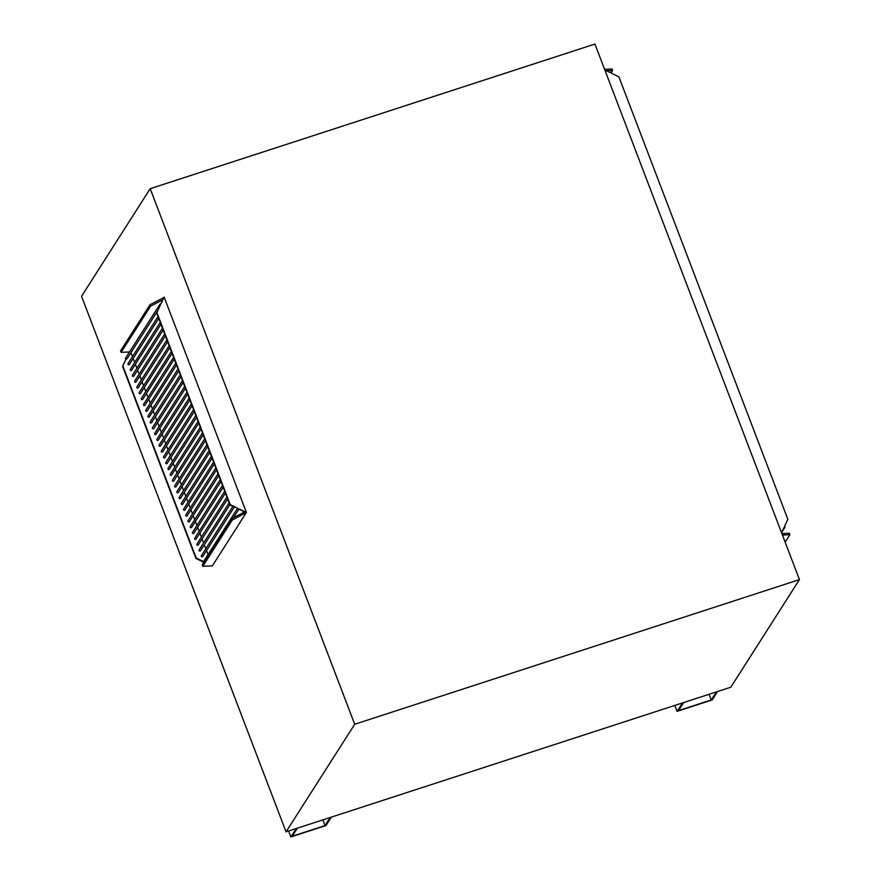 <?xml version="1.0" encoding="UTF-8"?>
<svg xmlns="http://www.w3.org/2000/svg" width="881" height="881" viewBox="0 0 881 881"><rect width="100%" height="100%" fill="white"/><g stroke="black" fill="none" stroke-linecap="round" stroke-linejoin="round"><path stroke-width="1.32" d="M610.159 72.506L610.115 72.583A0.793 0.749 -147.5 0 1 611.403 72.44A0.793 0.749 -147.5 0 1 611.546 73.277L618.903 76.856L787.845 519.272L784.542 526.309A0.793 0.749 -147.5 0 1 784.497 527.73A0.793 0.749 -147.5 0 1 783.903 527.675L781.535 532.708M238.993 508.987A0.793 0.749 -147.5 0 0 239.037 508.91L246.405 512.478L164.152 297.095L160.849 304.132A0.793 0.749 -147.5 0 0 159.857 304.385A0.793 0.749 -147.5 0 0 160.199 305.498L156.631 312.964L229.985 505.066L237.617 508.216A0.793 0.749 -147.5 0 0 238.993 508.987L233.41 517.742M157.622 310.839L127.139 358.622A0.793 0.749 -147.5 0 1 126.148 358.875L125.884 359.305A0.793 0.749 -147.5 0 1 125.531 358.193L159.857 304.385M158.712 318.437L129.364 364.448A0.793 0.749 -147.5 0 1 128.097 364.481A0.793 0.749 -147.5 0 1 128.031 363.589L158.007 316.587M160.937 324.252L131.588 370.262A0.793 0.749 -147.5 0 1 130.322 370.306A0.793 0.749 -147.5 0 1 130.245 369.414L160.232 322.413M163.161 330.078L133.813 376.088A0.793 0.749 -147.5 0 1 132.535 376.121A0.793 0.749 -147.5 0 1 132.469 375.229L162.456 328.228M165.386 335.892L136.037 381.914A0.793 0.749 -147.5 0 1 134.76 381.947A0.793 0.749 -147.5 0 1 134.694 381.055L164.681 334.053M167.61 341.718L138.262 387.728A0.793 0.749 -147.5 0 1 136.984 387.761A0.793 0.749 -147.5 0 1 136.918 386.88L166.905 339.868M169.835 347.543L140.475 393.554A0.793 0.749 -147.5 0 1 139.209 393.587A0.793 0.749 -147.5 0 1 139.143 392.695L169.13 345.693M172.048 353.358L142.7 399.368A0.793 0.749 -147.5 0 1 141.434 399.412A0.793 0.749 -147.5 0 1 141.367 398.52L171.343 351.519M174.273 359.184L144.924 405.194A0.793 0.749 -147.5 0 1 143.658 405.227A0.793 0.749 -147.5 0 1 143.592 404.346L173.568 357.334M176.497 364.998L147.149 411.02A0.793 0.749 -147.5 0 1 145.883 411.053A0.793 0.749 -147.5 0 1 145.806 410.161L175.793 363.159M178.722 370.824L149.374 416.834A0.793 0.749 -147.5 0 1 148.096 416.867A0.793 0.749 -147.5 0 1 148.03 415.986L178.017 368.974M180.946 376.65L151.598 422.66A0.793 0.749 -147.5 0 1 150.321 422.693A0.793 0.749 -147.5 0 1 150.255 421.801L180.242 374.799M183.171 382.464L153.823 428.485A0.793 0.749 -147.5 0 1 152.545 428.518A0.793 0.749 -147.5 0 1 152.479 427.626L182.466 380.625M185.395 388.29L156.036 434.3A0.793 0.749 -147.5 0 1 154.77 434.333A0.793 0.749 -147.5 0 1 154.704 433.452L184.691 386.44M187.609 394.115L158.261 440.126A0.793 0.749 -147.5 0 1 156.994 440.159A0.793 0.749 -147.5 0 1 156.928 439.267L186.904 392.265M189.833 399.93L160.485 445.94A0.793 0.749 -147.5 0 1 159.219 445.984A0.793 0.749 -147.5 0 1 159.153 445.092L189.129 398.08M192.058 405.756L162.71 451.766A0.793 0.749 -147.5 0 1 161.443 451.799A0.793 0.749 -147.5 0 1 161.366 450.907L191.353 403.905M194.283 411.57L164.934 457.591A0.793 0.749 -147.5 0 1 163.657 457.624A0.793 0.749 -147.5 0 1 163.591 456.732L193.578 409.731M196.507 417.396L167.159 463.406A0.793 0.749 -147.5 0 1 165.881 463.439A0.793 0.749 -147.5 0 1 165.815 462.558L195.802 415.546M198.732 423.221L169.383 469.232A0.793 0.749 -147.5 0 1 168.106 469.265A0.793 0.749 -147.5 0 1 168.04 468.373L198.027 421.371M200.956 429.036L171.597 475.046A0.793 0.749 -147.5 0 1 170.33 475.09A0.793 0.749 -147.5 0 1 170.264 474.198L200.251 427.186M203.17 434.862L173.821 480.872A0.793 0.749 -147.5 0 1 172.555 480.905A0.793 0.749 -147.5 0 1 172.489 480.013L202.465 433.012M205.394 440.676L176.046 486.697A0.793 0.749 -147.5 0 1 174.779 486.73A0.793 0.749 -147.5 0 1 174.713 485.838L204.689 438.837M207.619 446.502L178.27 492.512A0.793 0.749 -147.5 0 1 177.004 492.545A0.793 0.749 -147.5 0 1 176.927 491.664L206.914 444.652M209.843 452.327L180.495 498.338A0.793 0.749 -147.5 0 1 179.217 498.371A0.793 0.749 -147.5 0 1 179.151 497.479L209.138 450.477M212.068 458.142L182.719 504.152A0.793 0.749 -147.5 0 1 181.442 504.196A0.793 0.749 -147.5 0 1 181.376 503.304L211.363 456.303M214.292 463.968L184.944 509.978A0.793 0.749 -147.5 0 1 183.666 510.011A0.793 0.749 -147.5 0 1 183.6 509.13L213.587 462.118M216.517 469.782L187.157 515.803A0.793 0.749 -147.5 0 1 185.891 515.837A0.793 0.749 -147.5 0 1 185.825 514.945L215.812 467.943M218.73 475.608L189.382 521.618A0.793 0.749 -147.5 0 1 188.116 521.651A0.793 0.749 -147.5 0 1 188.049 520.77L218.025 473.758M220.955 481.433L191.606 527.444A0.793 0.749 -147.5 0 1 190.34 527.477A0.793 0.749 -147.5 0 1 190.274 526.585L220.25 479.583M223.179 487.248L193.831 533.258A0.793 0.749 -147.5 0 1 192.565 533.302A0.793 0.749 -147.5 0 1 192.487 532.41L222.475 485.409M225.404 493.074L196.056 539.084A0.793 0.749 -147.5 0 1 194.778 539.117A0.793 0.749 -147.5 0 1 194.712 538.236L224.699 491.224M227.628 498.899L198.28 544.91A0.793 0.749 -147.5 0 1 197.003 544.943A0.793 0.749 -147.5 0 1 196.937 544.051L226.924 497.049M229.853 504.714L200.505 550.724A0.793 0.749 -147.5 0 1 199.227 550.757A0.793 0.749 -147.5 0 1 199.161 549.876L229.148 502.864M234.247 507.137L202.718 556.55A0.793 0.749 -147.5 0 1 201.452 556.583A0.793 0.749 -147.5 0 1 201.386 555.691L232.804 506.432M203.478 562.904A0.793 0.749 -147.5 0 1 203.291 562.012L203.566 561.593A0.793 0.749 -147.5 0 1 203.61 561.516L237.341 508.634M208.037 554.567L206.517 550.592M205.813 548.742L204.293 544.777M203.588 542.927L202.079 538.952M201.375 537.102L199.855 533.126M199.15 531.287L197.63 527.312M196.926 525.461L195.406 521.486M194.701 519.636L193.181 515.671M192.476 513.821L190.957 509.846M190.252 507.996L188.732 504.02M188.027 502.181L186.519 498.206M185.814 496.355L184.294 492.38M183.589 490.53L182.07 486.554M181.365 484.715L179.845 480.74M179.14 478.89L177.621 474.914M176.916 473.075L175.396 469.099M174.691 467.249L173.172 463.274M172.467 461.424L170.958 457.448M170.253 455.609L168.734 451.634M168.029 449.784L166.509 445.808M165.804 443.969L164.284 439.993M163.58 438.143L162.06 434.168M161.355 432.318L159.835 428.342M159.131 426.503L157.611 422.528M156.906 420.678L155.397 416.702M154.693 414.852L153.173 410.887M152.468 409.037L150.948 405.062M150.244 403.212L148.724 399.236M148.019 397.397L146.499 393.422M145.794 391.571L144.275 387.596M143.57 385.746L142.05 381.781M141.345 379.931L139.837 375.956M139.132 374.106L137.612 370.13M136.907 368.291L135.388 364.316M134.683 362.465L133.163 358.49M132.458 356.64L130.939 352.664M354.702 724.259L799.452 579.61L594.939 44.05L150.188 188.688L354.702 724.259L286.061 831.851L730.812 687.213L799.452 579.61M238.938 509.064L246.129 512.896L212.354 565.866L211.319 565.91M160.199 305.498L156.895 312.546L230.249 504.648L237.617 508.216M246.405 512.478L232.287 520.065L202.795 566.307L202.234 564.853L231.725 518.612L232.287 520.065M129.386 351.982L129.1 352.598M126.148 358.875L122.844 365.923L196.199 558.025L203.566 561.593M164.152 297.095L160.782 304.11M125.884 359.305L122.58 366.342L195.934 558.444L203.291 562.012M129.32 351.993L128.835 353.017M231.725 518.612L244.389 512.059M212.354 565.866L202.795 566.307M150.596 306.136L150.034 304.683L120.543 350.913L121.093 352.367L150.596 306.136L162.798 299.815M150.034 304.683L163.888 297.514M129.496 351.982L121.093 352.367M610.115 72.583L604.862 70.04M611.359 72.396L612.603 70.447L612.042 68.993L604.597 69.335M612.603 70.447L606.304 70.744M785.136 542.134L789.883 534.701L789.321 533.247L781.876 533.589M789.883 534.701L782.427 535.042M296.236 828.547L290.884 836.95L288.616 831.025M331.355 817.128L325.992 825.53L290.884 836.95M330.155 817.513L325.012 825.574L292.294 836.223L297.437 828.162M322.842 819.892L325.012 825.574M716.385 691.904L711.242 699.966L678.524 710.604L683.656 702.542M682.467 702.939L677.104 711.341L674.846 705.417M717.575 691.519L712.222 699.921L677.104 711.341M709.073 694.283L711.242 699.966M286.061 831.851L81.548 296.291L150.188 188.688M784.894 527.422L781.59 532.598"/></g></svg>
